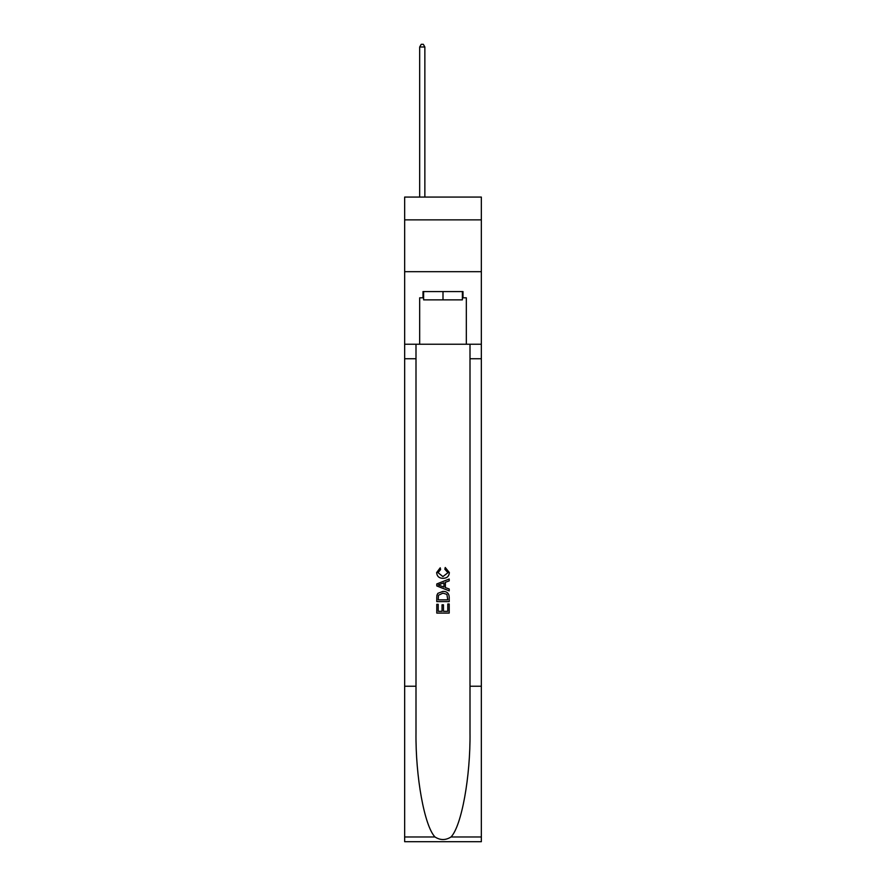 <?xml version="1.0" encoding="UTF-8"?>
<svg xmlns="http://www.w3.org/2000/svg" width="886" height="886" viewBox="0 0 886 886"><rect width="100%" height="100%" fill="white"/><g stroke="black" fill="none" stroke-linecap="round" stroke-linejoin="round"><path stroke-width="1.33" d="M481.342 219.861L481.342 197.069L404.658 197.069L404.658 219.861L481.342 219.861L481.342 271.681L404.658 271.681L404.658 219.861M462.381 291.583L462.381 299.878L423.619 299.878L423.619 291.583M443 291.583L443 299.878M447.773 603.997L447.773 611.329L443.476 611.329L447.773 611.329L447.773 603.997L449.213 603.997L449.213 613.079L436.776 613.079L436.776 604.318L436.776 613.079M442.036 604.795L442.036 611.329L438.216 611.329L442.036 611.329L442.036 604.795L443.476 604.795L443.476 611.329M437.85 593.343L436.953 595.148L437.85 593.343L442.922 591.394C446.909 591.383 449.003 593.299 449.213 597.153L449.213 601.605L436.776 601.605L436.776 597.352L436.776 601.605M445.237 567.483L444.827 569.233L445.237 567.483L449.368 572.555C449.036 576.376 446.876 578.303 442.9 578.325L442.9 578.325C439.079 578.237 436.986 576.332 436.621 572.589L440.231 567.804L440.608 569.554L438.049 572.677L442.9 576.576L447.939 572.721L444.827 569.233M451.018 836.971L481.342 836.971L481.342 841.7L404.658 841.7L404.658 686.24L415.999 686.24L415.999 732.456C415.445 776.634 424.416 825.985 434.982 836.971C440.32 840.382 445.669 840.382 451.018 836.971C461.584 825.985 470.555 776.634 470.001 732.456L470.001 344.233M436.776 583.952L436.776 585.934L449.213 590.873L436.776 585.934L436.776 583.952L449.213 579.012L436.776 583.952M470.001 686.24L481.342 686.24L481.342 271.681M404.658 686.24L404.658 271.681M415.999 344.233L415.999 686.24M481.342 836.971L481.342 686.24M404.658 344.233L419.676 344.233L419.676 297.807L423.619 297.807M462.381 297.807L463.001 297.807L463.001 291.583L422.999 291.583L422.999 297.807M463.001 297.807L466.324 297.807L466.324 344.233L481.342 344.233M419.676 344.233L466.324 344.233M449.213 579.012L449.213 580.873L445.381 582.29L445.381 587.595L449.213 589.002L449.213 590.873M440.508 585.79L443.952 587.064L443.952 582.822L438.216 584.937L440.508 585.79M443.952 582.822L443.952 587.064M436.776 597.352L436.953 595.148M446.898 594.351L447.773 599.844L446.898 594.351L442.9 593.155L438.47 595.27L438.216 599.844L447.773 599.844L438.216 599.844M436.776 604.318L438.216 604.318L438.216 611.329M424.859 197.069L424.859 46.991L419.676 46.991L419.676 197.069M419.676 46.991L421.238 44.3L423.309 44.3L424.859 46.991M470.001 358.741L481.342 358.741M415.999 358.741L404.658 358.741M404.658 836.971L434.982 836.971"/></g></svg>

